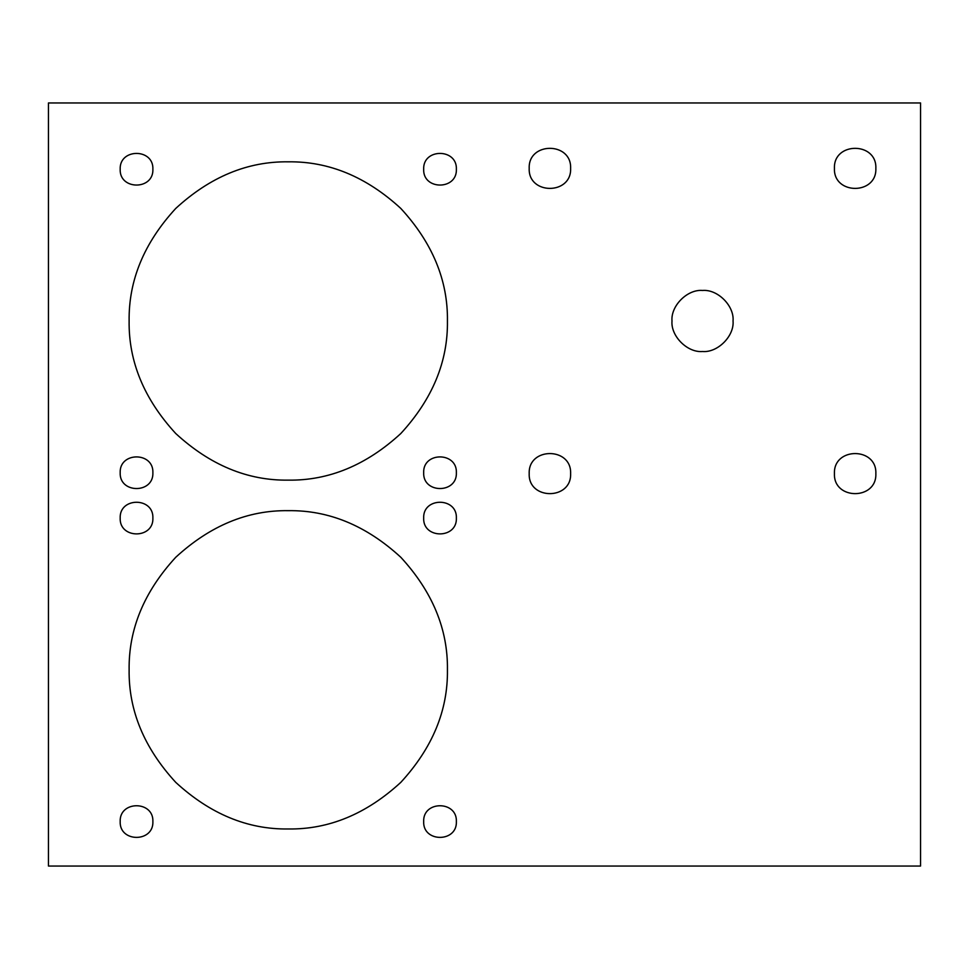 <?xml version="1.0" encoding="UTF-8"?>
<svg xmlns="http://www.w3.org/2000/svg" width="969" height="969" viewBox="0 0 969 969"><rect width="100%" height="100%" fill="white"/><g stroke="black" fill="none" stroke-linecap="round" stroke-linejoin="round"><path stroke-width="1.45" d="M920.55 102.956L48.45 102.956L48.45 866.044L920.55 866.044L920.55 102.956M120.18 169.236C119.284 148.148 153.78 148.148 152.884 169.236C153.78 190.324 119.284 190.324 120.18 169.236M120.18 518.076C119.284 496.988 153.78 496.988 152.884 518.076C153.78 539.164 119.284 539.164 120.18 518.076M834.43 168.364C833.292 141.656 876.993 141.656 875.855 168.364C876.993 195.072 833.292 195.072 834.43 168.364M423.671 821.567C422.775 800.479 457.271 800.479 456.375 821.567C457.271 842.655 422.775 842.655 423.671 821.567M423.671 472.727C422.775 451.639 457.271 451.639 456.375 472.727C457.271 493.815 422.775 493.815 423.671 472.727M129.119 320.981C128.574 280.356 144.115 242.844 175.74 208.444C210.14 176.818 247.652 161.278 288.277 161.823C328.903 161.278 366.415 176.818 400.815 208.444C432.44 242.844 447.981 280.356 447.436 320.981C447.981 361.607 432.44 399.119 400.815 433.518C366.415 465.144 328.903 480.685 288.277 480.139C247.652 480.685 210.14 465.144 175.74 433.518C144.115 399.119 128.574 361.607 129.119 320.981M423.671 169.236C422.775 148.148 457.271 148.148 456.375 169.236C457.271 190.324 422.775 190.324 423.671 169.236M120.18 821.567C119.284 800.479 153.78 800.479 152.884 821.567C153.78 842.655 119.284 842.655 120.18 821.567M120.18 472.727C119.284 451.639 153.78 451.639 152.884 472.727C153.78 493.815 119.284 493.815 120.18 472.727M129.119 669.821C128.574 629.196 144.115 591.684 175.74 557.284C210.14 525.658 247.652 510.118 288.277 510.663C328.903 510.118 366.415 525.658 400.815 557.284C432.44 591.684 447.981 629.196 447.436 669.821C447.981 710.447 432.44 747.959 400.815 782.358C366.415 813.984 328.903 829.525 288.277 828.979C247.652 829.525 210.14 813.984 175.74 782.358C144.115 747.959 128.574 710.447 129.119 669.821M529.195 168.364C528.057 141.656 571.758 141.656 570.62 168.364C571.758 195.072 528.057 195.072 529.195 168.364M834.43 473.599C833.292 446.891 876.993 446.891 875.855 473.599C876.993 500.307 833.292 500.307 834.43 473.599M423.671 518.076C422.775 496.988 457.271 496.988 456.375 518.076C457.271 539.164 422.775 539.164 423.671 518.076M672.001 320.981C670.633 305.877 687.421 289.089 702.525 290.458C717.629 289.089 734.417 305.877 733.048 320.981C734.417 336.086 717.629 352.873 702.525 351.505C687.421 352.873 670.633 336.086 672.001 320.981M529.195 473.599C528.057 446.891 571.758 446.891 570.62 473.599C571.758 500.307 528.057 500.307 529.195 473.599"/></g></svg>
